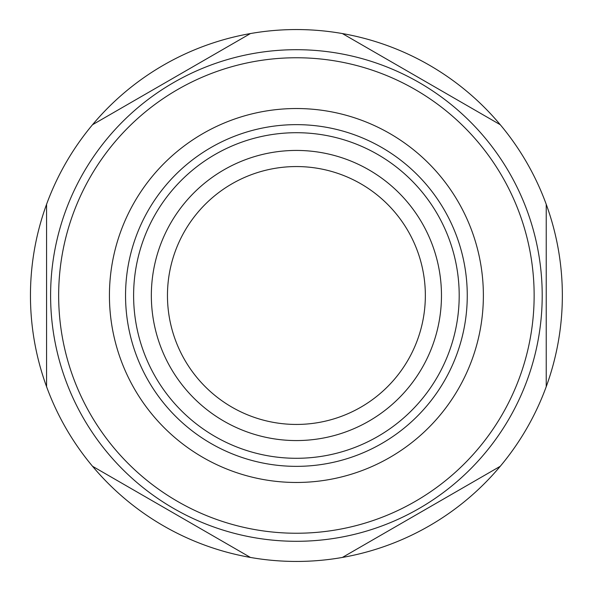 <?xml version="1.0" encoding="UTF-8"?>
<svg xmlns="http://www.w3.org/2000/svg" width="591" height="591" viewBox="0 0 591 591"><rect width="100%" height="100%" fill="white"/><g stroke="black" fill="none" stroke-linecap="round" stroke-linejoin="round"><path stroke-width="0.89" d="M125.551 295.5A170.851 170.851 0 0 0 381.83 443.464A170.851 170.851 0 0 0 381.83 147.536A170.851 170.851 0 0 0 125.551 295.5M167.46 295.5A128.949 128.949 0 0 0 360.879 407.169A128.949 128.949 0 0 0 360.879 183.831A128.949 128.949 0 0 0 167.46 295.5M546.232 386.677L546.232 204.323A265.95 265.95 0 0 0 30.451 295.5A265.95 265.95 0 0 0 546.232 386.677A265.95 265.95 0 0 0 546.232 204.323M342.359 557.453L500.282 466.269M92.528 466.269L250.451 557.453M46.571 204.323L46.571 386.677M250.451 33.547L92.528 124.731M500.282 124.731L342.359 33.547M58.657 295.5A237.745 237.745 0 0 0 415.274 501.39A237.745 237.745 0 0 0 415.274 89.61A237.745 237.745 0 0 0 58.657 295.5M109.431 295.5A186.97 186.97 0 0 0 389.89 457.419A186.97 186.97 0 0 0 389.89 133.581A186.97 186.97 0 0 0 109.431 295.5M133.61 295.5A162.791 162.791 0 0 0 377.797 436.483A162.791 162.791 0 0 0 377.797 154.517A162.791 162.791 0 0 0 133.61 295.5M151.34 295.5A145.061 145.061 0 0 0 368.932 421.132A145.061 145.061 0 0 0 368.932 169.868A145.061 145.061 0 0 0 151.34 295.5M50.604 295.5A245.804 245.804 0 0 0 419.307 508.371A245.804 245.804 0 0 0 419.307 82.629A245.804 245.804 0 0 0 50.604 295.5"/></g></svg>
